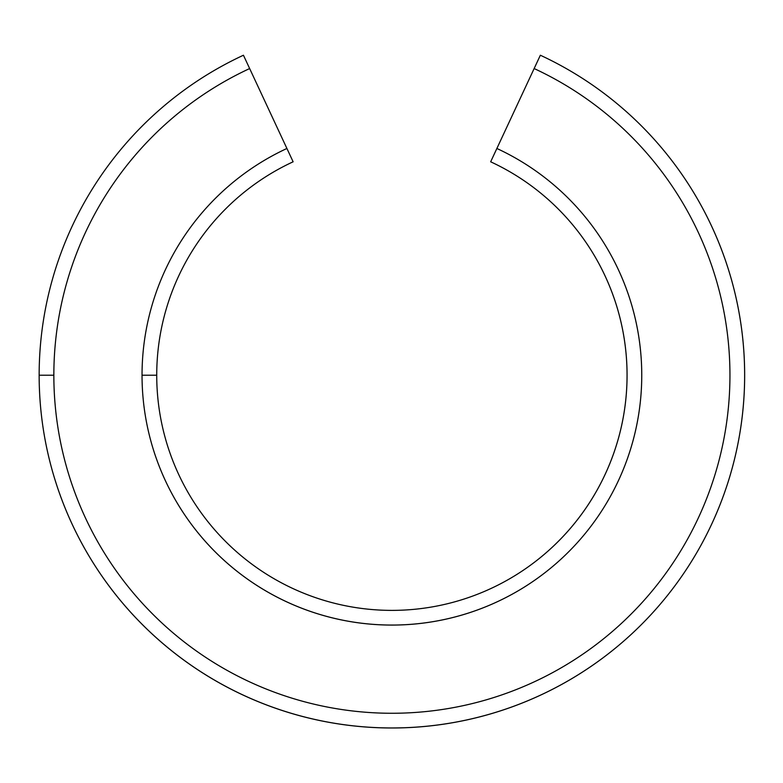 <?xml version="1.0" encoding="UTF-8"?>
<svg xmlns="http://www.w3.org/2000/svg" width="783" height="783" viewBox="0 0 783 783"><rect width="100%" height="100%" fill="white"/><g stroke="black" fill="none" stroke-linecap="round" stroke-linejoin="round"><path stroke-width="1.17" d="M39.15 375.214A352.741 352.741 0 0 1 243.435 55.231A352.741 352.741 0 0 0 39.15 375.214L53.851 375.214A338.05 338.05 0 0 1 249.65 68.552L243.435 55.231L249.65 68.552A338.05 338.05 0 0 0 343.12 709.731A338.05 338.05 0 0 0 534.143 68.552L490.667 161.797A235.164 235.164 0 0 1 358.037 607.931A235.164 235.164 0 0 1 293.126 161.797L286.911 148.476A249.865 249.865 0 0 0 142.036 375.214L156.727 375.214A235.164 235.164 0 0 0 617.307 442.229A235.164 235.164 0 0 0 490.667 161.797L496.872 148.476A249.865 249.865 0 0 1 355.903 622.475A249.865 249.865 0 0 1 142.036 375.214A249.865 249.865 0 0 0 631.392 446.447A249.865 249.865 0 0 0 496.872 148.476L534.143 68.552A338.05 338.05 0 0 1 343.12 709.731A338.05 338.05 0 0 1 53.851 375.214L39.15 375.214A352.741 352.741 0 0 0 729.952 475.956A352.741 352.741 0 0 0 540.358 55.231L534.143 68.552L540.358 55.231A352.741 352.741 0 0 1 340.996 724.265A352.741 352.741 0 0 1 39.15 375.214M293.126 161.797A235.164 235.164 0 0 0 156.727 375.214L142.036 375.214A249.865 249.865 0 0 1 286.911 148.476L249.65 68.552L286.911 148.476M41.166 412.847L41.088 412.152M39.63 393.683L39.346 387.105"/></g></svg>
